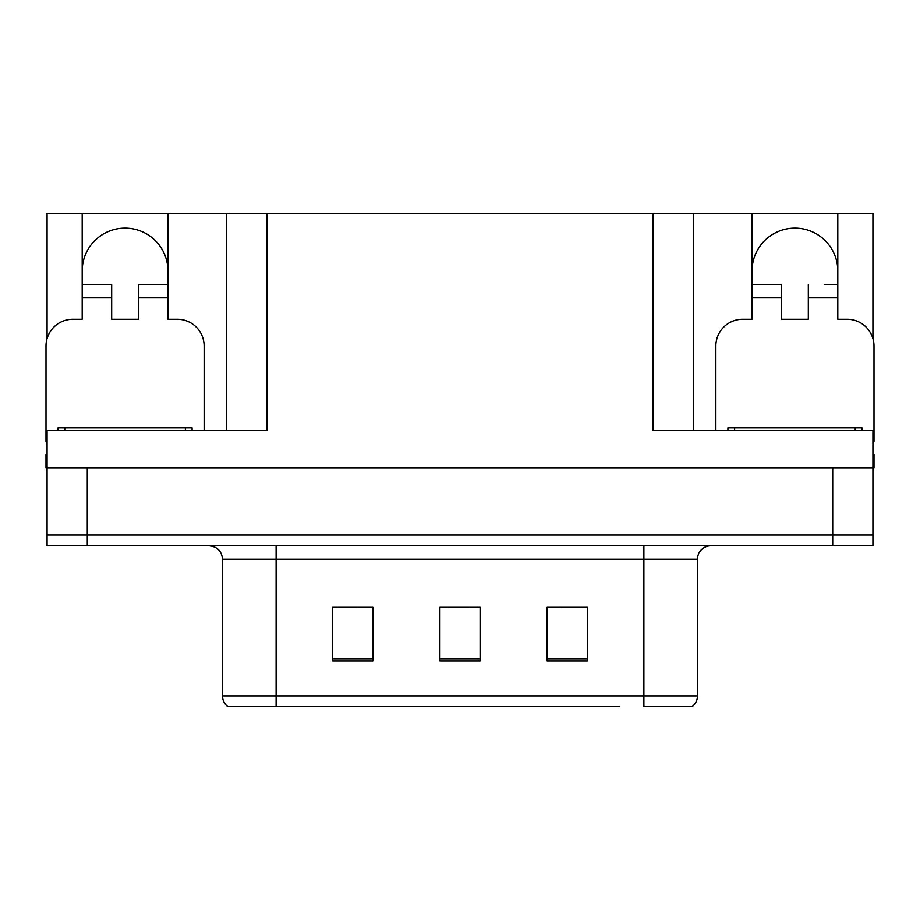 <?xml version="1.0" encoding="UTF-8"?>
<svg xmlns="http://www.w3.org/2000/svg" width="920" height="920" viewBox="0 0 920 920"><rect width="100%" height="100%" fill="white"/><g stroke="black" fill="none" stroke-linecap="round" stroke-linejoin="round"><path stroke-width="1.38" d="M82.19 271.02A42.883 42.883 0 0 1 125.074 228.137A42.883 42.883 0 0 1 167.958 271.02M47.069 441.255A26.806 26.806 0 0 0 46 441.232L46 346.081A26.806 26.806 0 0 1 72.806 319.274L82.19 319.274L82.19 297.827L111.676 297.827L111.676 319.274L138.471 319.274L138.471 297.827L167.958 297.827L167.958 213.394L653.131 213.394L653.131 430.514L872.93 430.514L872.93 468.038L47.069 468.038L47.069 535.049L87.285 535.049L47.069 535.049L47.069 545.778L87.285 545.778L87.285 535.049L832.715 535.049L87.285 535.049L87.285 468.038M47.069 454.641L46 454.641L46 468.038L47.069 468.038L47.069 430.514L266.869 430.514L266.869 213.394M111.676 297.827L111.676 284.43L82.19 284.43L82.19 213.394L47.069 213.394L47.069 338.572M87.285 545.778L872.93 545.778L872.93 535.049L832.715 535.049L872.93 535.049L872.93 468.038L874 468.038L874 454.641L872.93 454.641M715.852 430.514L715.852 346.081A26.806 26.806 0 0 1 742.658 319.274L752.043 319.274L752.043 297.827L781.529 297.827L781.529 319.274L808.323 319.274L808.323 297.827L837.809 297.827L837.809 213.394L872.93 213.394L872.93 338.572M226.665 213.394L226.665 430.514M653.131 213.394L693.335 213.394L693.335 430.514M693.335 213.394L752.043 213.394L752.043 297.827M837.809 213.394L752.043 213.394M82.19 213.394L167.958 213.394M837.809 271.02A42.883 42.883 0 0 0 794.926 228.137A42.883 42.883 0 0 0 752.043 271.02M691.391 706.606L643.885 706.606L643.885 695.876L697.486 695.876L697.486 559.176A13.397 13.397 0 0 1 710.895 545.778M619.494 706.606L227.873 706.606A13.397 13.397 0 0 1 222.513 695.876L222.513 559.176C221.72 551.034 217.246 546.572 209.105 545.778M587.328 660.905L587.328 607.292L547.112 607.292L547.112 660.905L587.328 660.905M372.887 660.905L372.887 607.292L332.672 607.292L332.672 660.905L372.887 660.905M480.102 660.905L480.102 607.292L439.898 607.292L439.898 660.905L480.102 660.905M643.885 706.606L686.769 706.606M222.513 695.876L276.115 695.876L276.115 706.606L258.267 706.606M338.572 607.568L358.673 607.568M561.327 607.568L581.428 607.568M449.949 607.568L470.051 607.568M167.958 297.827L167.958 319.274L177.341 319.274A26.806 26.806 0 0 1 204.148 346.081L204.148 430.514M167.958 284.43L138.471 284.43L138.471 297.827M82.19 284.43L82.19 297.827M781.529 297.827L781.529 284.43L752.043 284.43M837.809 297.827L837.809 319.274L847.193 319.274A26.806 26.806 0 0 1 874 346.081L874 441.232A26.806 26.806 0 0 0 872.93 441.255M837.809 284.43L824.297 284.43M808.323 284.43L808.323 297.827M765.555 284.43L781.529 284.43M58.063 430.514L58.063 427.834L192.084 427.834L192.084 430.514M727.915 430.514L727.915 427.834L861.936 427.834L861.936 430.514M832.715 468.038L832.715 545.778M643.885 545.778L643.885 559.176L222.513 559.176M697.486 559.176L643.885 559.176L643.885 695.876L276.115 695.876L276.115 545.778M480.102 659.042L439.898 659.042M372.887 659.042L332.672 659.042M587.328 659.042L547.112 659.042M185.38 427.834L185.38 430.514M64.768 427.834L64.768 430.514M855.232 427.834L855.232 430.514M734.62 427.834L734.62 430.514M692.127 706.606C695.6 703.869 697.383 700.293 697.486 695.876"/></g></svg>
